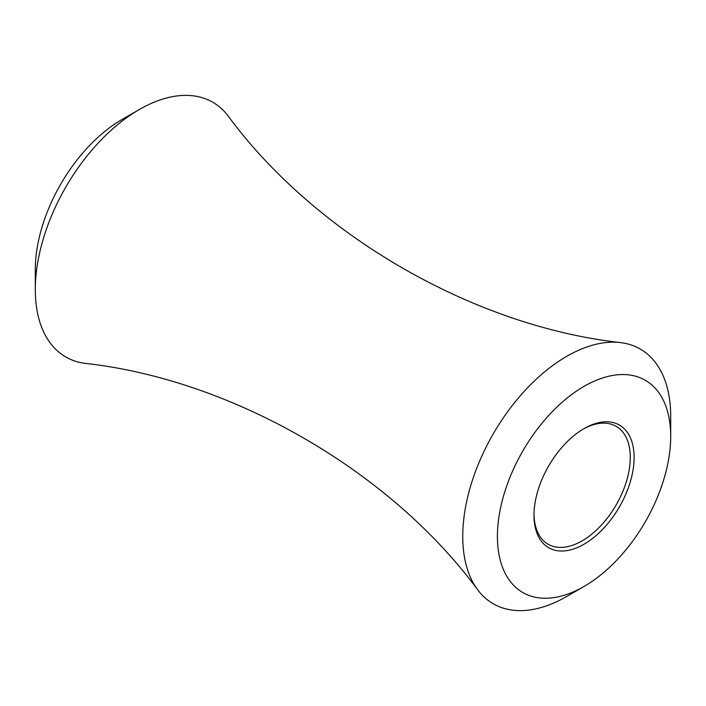<?xml version="1.0" encoding="UTF-8"?>
<svg xmlns="http://www.w3.org/2000/svg" width="706" height="706" viewBox="0 0 706 706"><rect width="100%" height="100%" fill="white"/><g stroke="black" fill="none" stroke-linecap="round" stroke-linejoin="round"><path stroke-width="1.06" d="M534.001 514.171A68.076 39.307 120 0 0 548.094 544.238A68.076 39.307 120 0 0 600.55 526.005A68.076 39.307 120 0 0 630.264 457.497A68.076 39.307 120 0 0 616.17 426.336A68.076 39.307 120 0 0 583.085 429.16M620.865 342.639C473.823 326.375 315.556 234.957 228.047 115.846A147.042 84.897 120 0 0 139.276 109.545L121.944 119.552A122.535 70.75 120 0 0 35.3 269.63L35.3 289.636A147.042 84.897 120 0 0 85.135 363.361C232.053 379.599 390.356 470.955 477.953 590.154A147.042 84.897 120 0 0 566.724 596.455L584.056 586.448A122.535 70.75 120 0 0 670.7 436.37L670.7 416.363A147.042 84.897 120 0 0 620.865 342.639A147.042 84.897 120 0 0 493.203 433.943A147.042 84.897 120 0 0 477.953 590.154M139.276 109.545A147.042 84.897 120 0 0 35.3 289.636M670.7 436.37A122.535 70.75 120 0 0 584.056 386.35A122.535 70.75 120 0 0 497.412 536.428A122.535 70.75 120 0 0 584.056 586.448M533.992 515.301A70.794 40.877 -60 0 1 584.056 428.595A70.794 40.877 -60 0 1 634.12 457.497A70.794 40.877 -60 0 1 584.056 544.202A70.794 40.877 -60 0 1 533.992 515.301"/></g></svg>

